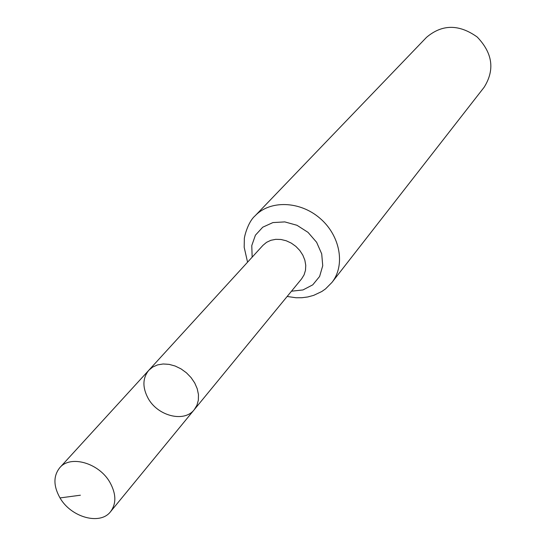 <?xml version="1.0" encoding="UTF-8"?>
<svg xmlns="http://www.w3.org/2000/svg" width="546" height="546" viewBox="0 0 546 546"><rect width="100%" height="100%" fill="white"/><g stroke="black" fill="none" stroke-linecap="round" stroke-linejoin="round"><path stroke-width="0.82" d="M148.13 398.334C157.78 416.127 184.377 422.816 194.274 409.65L196.935 405.268L198.355 400.15L198.457 394.54L197.222 388.718L194.717 382.964L191.052 377.566L186.411 372.788L181.026 368.878L175.157 366.025L169.103 364.366L163.165 363.977L157.63 364.878L152.764 367.014L148.805 370.27C142.54 378.078 142.322 387.435 148.13 398.334M255.057 215.854C269.997 199.952 300.054 200.86 320.113 218.414C340.356 235.763 345.55 265.383 331.941 282.446L484.125 87.264C494.983 69.922 492.676 53.174 477.218 37.026C459.022 24.024 442.117 24.14 426.508 37.353L255.057 215.854C247.584 222.297 243.864 238.343 244.335 239.366L244.185 247.331L247.57 262.189M148.805 370.27L262.954 245.345L266.544 242.335L270.884 240.295L275.771 239.325L280.972 239.482L286.227 240.766L291.277 243.106L295.877 246.403L299.795 250.484L302.832 255.153L304.852 260.169L305.753 265.295L305.494 270.27L304.088 274.856L301.624 278.835L194.274 409.65L196.935 405.268L198.355 400.15L198.457 394.54L197.222 388.718L194.717 382.964L191.052 377.566L186.411 372.788L181.026 368.878L175.157 366.025L169.103 364.366L163.165 363.977L157.63 364.878L152.764 367.014L148.805 370.27L59.794 467.683C53.255 475.914 53.324 485.995 60.012 497.925C71.089 517.403 100.198 525.505 110.572 511.663C116.462 503.637 116.237 493.877 109.917 482.377C99.058 462.974 70.393 454.75 59.794 467.683M60.012 497.925L80.385 495.215M291.468 291.209L302.989 289.94L312.756 284.841L319.615 276.46L322.734 265.731L321.71 253.87L316.619 242.287L308.033 232.364L296.99 225.286L284.794 221.901L272.911 222.577L262.735 227.204L255.419 235.19L251.774 245.577L252.156 257.166M331.941 282.446L325.559 288.875L321.847 291.489L313.622 295.386L307.664 296.983L301.877 297.727L295.993 297.754L287.155 296.471M194.274 409.65L110.572 511.663"/></g></svg>
